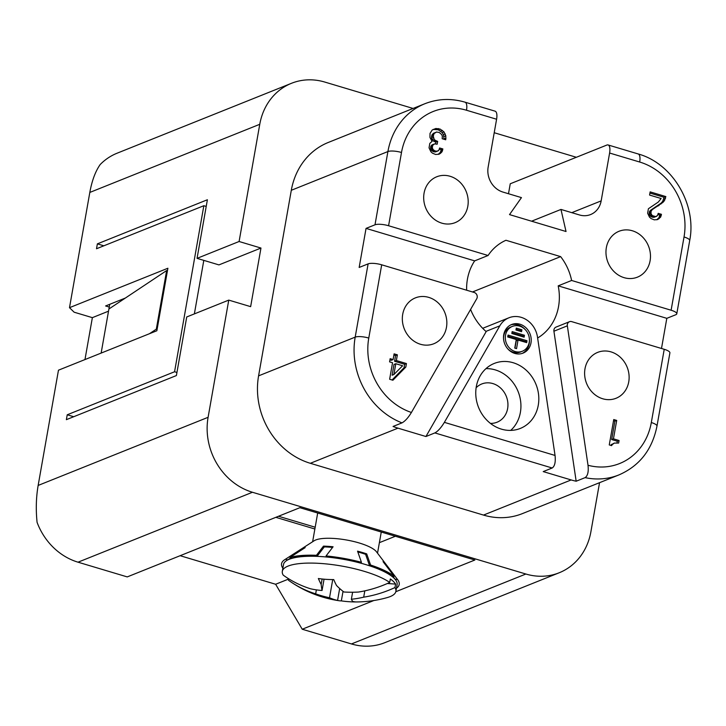 <?xml version="1.0" encoding="UTF-8"?>
<svg xmlns="http://www.w3.org/2000/svg" width="726" height="726" viewBox="0 0 726 726"><rect width="100%" height="100%" fill="white"/><g stroke="black" fill="none" stroke-linecap="round" stroke-linejoin="round"><path stroke-width="1.09" d="M395.588 584.076L394.971 587.561A57.663 15.518 10 0 1 395.888 591.363L397.095 584.521A57.663 15.518 -170 0 0 395.588 579.856L395.234 579.402A57.227 15.4 -170 0 0 395.153 579.294L397.494 579.448L386.395 564.846A45.311 12.188 -170 0 0 386.223 564.619L376.44 551.76A32.951 8.866 -170 0 0 359.17 542.966A32.951 8.866 -170 0 0 314.131 540.77L284.683 559.719A59.723 16.072 10 0 1 285.481 559.247L287.696 559.909A57.227 15.4 -170 0 0 287.015 560.318L286.534 560.626A57.663 15.518 -170 0 0 283.512 564.501L282.314 571.335A57.663 15.518 10 0 1 364.143 571.308A57.663 15.518 10 0 1 389.717 582.443L390.334 578.967A57.663 15.518 10 0 1 395.588 584.076L387.366 583.513M203.806 260.38L194.368 313.895M197.055 258.356L218.934 264.899L260.97 248.047L239.099 241.504L197.055 258.356L207.391 199.759L97.375 243.863L96.513 248.746L203.843 205.712L206.211 206.429M239.099 241.504L259.763 124.3A61.783 54.604 68.2 0 1 291.462 83.308A61.783 54.604 68.2 0 1 324.785 82.056L413.085 108.455M203.843 205.712L174.567 371.757L67.237 414.782L66.375 419.664L176.391 375.56L186.727 316.963L228.763 300.11L208.099 417.305L38.151 485.44L58.47 370.187L156.861 330.747L167.887 268.239L69.496 307.679L89.815 192.435L259.763 124.3M97.375 243.863L103.854 245.805M208.099 417.305A61.783 54.604 68.2 0 0 252.448 492.264L525.869 574.021L351.448 643.944A61.783 54.604 -111.8 0 0 384.771 642.692L559.192 572.769A61.783 54.604 -111.8 0 1 525.869 574.021M38.151 485.44C36.118 497.237 35.765 509.534 37.08 522.348A61.783 54.604 -111.8 0 0 78.027 562.187L127.241 576.907L299.874 507.692L474.868 560.018L395.806 591.717M149.465 333.715L156.317 329.15L166.644 270.553L108.909 309.004L109.254 307.053L105.606 305.964L125.38 298.041M69.496 307.679L74.134 312.198L92.365 317.652L108.528 311.173M89.815 192.435C91.93 180.72 95.378 171.427 100.17 164.557A61.783 54.604 -111.8 0 1 117.031 153.231L291.462 83.308M374.997 224.806L387.911 151.553L291.308 190.285L258.583 375.859A72.083 63.706 68.2 0 0 310.329 463.297L397.984 428.159A72.083 63.706 68.2 0 1 393.056 426.461L401.995 422.877C405.099 421.18 408.239 417.713 411.415 412.468L476.728 298.749A4.12 3.639 -111.8 0 0 474.223 292.478L381.695 264.808A10.3 2.768 10 0 0 368.109 263.874L359.161 267.458L366.049 228.391L374.997 224.806A10.3 2.768 10 0 1 388.582 225.741L401.496 152.487A61.783 54.604 -111.8 0 1 466.509 110.243L496.593 119.236L488.153 167.089A20.591 18.204 -111.8 0 0 502.937 192.072L521.459 197.617L509.516 214.606L566.026 231.503L560.971 209.433L579.493 214.969A20.591 18.204 68.2 0 0 590.601 214.551A20.591 18.204 68.2 0 0 601.164 200.884L609.604 153.032L639.679 162.025A10.3 3.939 -73.4 0 0 638.154 153.948C672.53 163.323 696.915 204.487 689.7 240.56A10.3 2.768 -170 0 0 684.028 236.975L671.114 310.229L571.616 280.472A51.482 45.502 68.2 0 0 560.635 256.623L472.49 291.961M291.308 190.285A72.083 63.706 -111.8 0 1 328.279 142.459L424.882 103.727A72.083 63.706 -111.8 0 0 387.911 151.553A10.3 2.768 10 0 1 401.496 152.487M609.604 153.032A10.3 3.939 106.6 0 0 608.079 144.955A10.3 3.939 106.6 0 0 606.854 145.055L510.251 183.778L508.49 193.742M618.979 474.895C639.579 465.883 652.247 449.63 656.976 426.126L669.898 352.872A10.3 2.768 -170 0 0 664.226 349.297L651.313 422.541A61.783 54.604 -111.8 0 1 588.015 465.275C588.732 471.691 587.761 475.802 585.111 477.635A72.083 63.706 -111.8 0 0 618.979 474.895L522.375 513.618A72.083 63.706 -111.8 0 1 483.498 515.079L310.329 463.297M494.215 132.722L576.353 157.279M260.97 248.047L250.642 306.644L228.763 300.11M599.549 482.681L590.891 531.777A61.783 54.604 -111.8 0 1 559.192 572.769M585.111 477.635L576.163 481.22A72.083 63.706 -111.8 0 1 571.153 479.94L543.22 471.591L552.168 467.998C554.782 466.264 555.735 462.081 555.045 455.447L537.494 337.1A22.651 20.019 68.2 0 0 508.926 317.788A22.651 20.019 68.2 0 0 499.815 325.838L485.93 331.401M661.495 348.48L666.813 318.333L558.194 285.853L571.616 280.472M537.63 337.989A51.482 45.502 68.2 0 0 558.194 285.853M576.163 481.22L553.92 331.219A4.12 3.639 -111.8 0 1 556.052 327.09L569.465 321.709A4.12 3.639 -111.8 0 1 571.689 321.627L664.226 349.297M588.015 465.275L567.342 325.838A4.12 3.639 -111.8 0 1 569.465 321.709M552.168 467.998L434.865 432.923L425.926 436.517L397.984 428.159M366.049 228.391L474.668 260.87L488.081 255.498A51.482 45.502 68.2 0 1 505.949 240.27L560.635 256.623M466.509 110.243A10.3 3.939 106.6 0 0 464.994 102.166L495.068 111.16A10.3 3.939 106.6 0 1 496.593 119.236M689.7 240.56L676.786 313.804A10.3 2.768 -170 0 1 675.761 314.748L666.813 318.333M612.091 444.775L614.26 443.087L618.634 443.051L619.078 440.519L613.452 438.831L616.701 420.418L613.742 419.537L609.259 444.929L611.628 445.637L612.091 444.775L610.666 445.347M584.993 368.781A24.711 21.844 -111.8 0 1 597.67 352.382A24.711 21.844 -111.8 0 1 620.621 357.537A24.711 21.844 -111.8 0 1 628.743 381.867A24.711 21.844 -111.8 0 1 616.065 398.265A24.711 21.844 -111.8 0 1 593.115 393.111A24.711 21.844 -111.8 0 1 584.993 368.781M619.078 440.519L617.291 441.236L611.664 439.548L614.913 421.134L613.524 420.726M617.018 442.796L617.291 441.236M610.512 445.301L614.26 443.087M616.701 420.418L614.913 421.134M613.452 438.831L611.664 439.548M444.003 131.914L440.137 129.083L435.881 128.484L432.179 130.045L430.019 133.412L429.946 137.395L432.052 141.37L429.828 143.376L429.039 147.823L430.854 151.707L432.46 153.186L435.664 154.484L439.148 154.184L440.555 153.268L442.07 151.716L442.869 148.948L439.611 147.977L438.931 150.11L437.17 151.253L434.738 150.863L432.832 149.293L432.279 147.124L432.968 144.991L434.729 143.839L437.161 144.238L437.66 141.379L435.046 140.263L434.03 138.956L433.295 136.061L434.039 133.611L436.507 132.014L439.23 132.486L441.671 134.555L442.334 136.089L442.179 138.72L445.737 139.782L445.818 135.798L444.003 131.914L442.216 132.631L438.35 129.8L433.177 129.4M657.52 215.477L655.76 216.62L652.202 215.558L650.995 213.526L651.095 211.212L652.32 209.578L662.938 202.391L664.517 200.521L665.833 196.574L650.142 191.882L649.579 195.058L661.132 198.507L658.328 202.019L648.409 208.743L647.628 213.19L649.443 217.065L651.05 218.553L654.253 219.842L657.729 219.551L660.66 217.083L661.459 214.315L658.201 213.344L657.52 215.477M424.066 193.17A24.711 21.844 -111.8 0 1 436.743 176.772A24.711 21.844 -111.8 0 1 459.694 181.927A24.711 21.844 -111.8 0 1 467.816 206.248A24.711 21.844 -111.8 0 1 455.138 222.646A24.711 21.844 -111.8 0 1 432.188 217.491A24.711 21.844 -111.8 0 1 424.066 193.17M606.346 247.675A24.711 21.844 -111.8 0 1 619.024 231.276A24.711 21.844 -111.8 0 1 641.975 236.431A24.711 21.844 -111.8 0 1 650.097 260.761A24.711 21.844 -111.8 0 1 637.419 277.16A24.711 21.844 -111.8 0 1 614.468 272.005A24.711 21.844 -111.8 0 1 606.346 247.675M488.081 255.498L388.582 225.741M531.586 221.203L560.971 209.433M676.786 313.804A10.3 2.768 -170 0 0 671.114 310.229M474.668 260.87A51.482 45.502 68.2 0 0 466.637 290.209M470.593 309.43A51.482 45.502 68.2 0 0 486.166 331.61L425.926 436.517M434.865 432.923C437.887 431.308 441.054 427.786 444.376 422.36L499.815 325.838M613.207 443.767L611.419 444.484M397.367 354.832L394.109 353.861L393.102 359.579L390.143 358.689L389.581 361.866L392.548 362.746L389.635 379.253L392.893 380.233L405.816 367.057L406.433 363.563L396.36 360.55L397.367 354.832L395.579 355.549L394.572 361.267L404.645 364.28L404.028 367.773L392.058 379.979M402.712 314.276A24.711 21.844 -111.8 0 1 415.39 297.878A24.711 21.844 -111.8 0 1 438.341 303.032A24.711 21.844 -111.8 0 1 446.463 327.362A24.711 21.844 -111.8 0 1 433.785 343.761A24.711 21.844 -111.8 0 1 410.834 338.606A24.711 21.844 -111.8 0 1 402.712 314.276M393.9 355.05L395.579 355.549M389.935 359.878L391.314 360.296L393.102 359.579M394.018 364.443L392.113 375.233L393.9 374.516L395.806 363.726L394.018 364.443M395.806 363.726L402.621 365.759L393.9 374.516M108.909 309.004L101.141 353.09M109.254 307.053L109.744 304.303M92.365 317.652L84.969 359.57M67.237 414.782L73.716 416.724M174.567 371.757L176.935 372.465M180.13 555.699L275.626 584.258L302.234 629.233L351.448 643.944M405.816 367.057L404.028 367.773M406.433 363.563L404.645 364.28M396.36 360.55L394.572 361.267M315.184 527.221L278.521 516.259M373.836 600.529L302.234 629.233M530.987 342.89A15.4 13.603 68.2 0 0 525.923 327.735A15.4 13.603 68.2 0 0 511.63 324.522A15.4 13.603 68.2 0 0 503.726 334.74A15.4 13.603 68.2 0 0 508.79 349.896A15.4 13.603 68.2 0 0 523.083 353.108A15.4 13.603 68.2 0 0 530.987 342.89M538.275 405.199A35.011 30.946 68.2 0 0 526.767 370.732A35.011 30.946 68.2 0 0 494.261 363.436A35.011 30.946 68.2 0 0 476.301 386.668A35.011 30.946 68.2 0 0 487.808 421.125A35.011 30.946 68.2 0 0 520.315 428.431A35.011 30.946 68.2 0 0 538.275 405.199M510.723 430.4A35.011 30.946 68.2 0 0 520.388 412.368A35.011 30.946 68.2 0 0 485.966 368.636M379.38 542.667L395.371 536.251M522.175 353.435A15.4 13.603 68.2 0 0 529.2 343.607A15.4 13.603 68.2 0 0 529.417 340.04M525.234 329.604A15.4 13.603 68.2 0 0 510.75 324.921M512.375 326.391A13.395 11.834 68.2 0 0 505.505 335.276A13.395 11.834 68.2 0 0 509.906 348.453A13.395 11.834 68.2 0 0 522.339 351.248A13.395 11.834 68.2 0 0 529.209 342.363A13.395 11.834 68.2 0 0 524.807 329.177A13.395 11.834 68.2 0 0 512.375 326.391L510.587 327.108A13.395 11.834 68.2 0 0 503.717 335.993A13.395 11.834 68.2 0 0 503.508 338.316M507.692 348.752A13.395 11.834 68.2 0 0 520.551 351.965L522.339 351.248M527.003 340.73L508.037 335.058L507.701 336.955L516.277 339.523L514.761 348.099L516.54 348.625L518.046 340.049L526.668 342.627L527.003 340.73L525.216 341.447L507.828 336.247M512.166 331.582L511.83 333.488L524.118 337.163L524.453 335.258L512.166 331.582M516.295 328.107L515.959 330.012L521.567 331.691L521.903 329.785L516.295 328.107M516.077 329.295L520.115 330.502L519.988 331.219M521.903 329.785L520.115 330.502M511.957 332.771L522.666 335.975L522.538 336.692M524.453 335.258L522.666 335.975M525.089 342.155L525.216 341.447M514.961 348.153L516.259 340.766L518.046 340.049M490.404 423.376A20.591 18.204 68.2 0 0 497.065 422.214A20.591 18.204 68.2 0 0 507.628 408.556A20.591 18.204 68.2 0 0 500.858 388.283A20.591 18.204 68.2 0 0 481.737 383.981A20.591 18.204 68.2 0 0 476.129 387.748M166.644 270.553L167.434 270.789M288.694 579.021L275.626 584.258M156.317 329.15L157.106 329.386M314.866 529.009L275.835 517.329M649.924 193.071L664.045 197.291L662.729 201.247L661.15 203.108L650.532 210.295L649.307 211.928L649.634 215.368L651.54 216.947L653.963 217.337L656.758 216.248M665.833 196.574L664.045 197.291M657.992 214.533L659.671 215.032L659.453 216.303L658.872 217.8L656.703 219.769M661.459 214.315L659.671 215.032M661.241 215.586L659.453 216.303M660.66 217.083L658.872 217.8M659.144 218.635L657.357 219.352M665.497 198.479L663.709 199.196M664.517 200.521L662.729 201.247M662.938 202.391L661.15 203.108M661.123 203.852L659.335 204.569M658.954 205.549L657.166 206.266M656.894 206.601L655.106 207.318M652.32 209.578L650.532 210.295M651.558 210.349L649.77 211.066M651.095 211.212L649.307 211.928M650.868 212.482L649.08 213.199M650.995 213.526L649.207 214.243M651.422 214.651L649.634 215.368M652.202 215.558L650.414 216.275M653.327 216.23L651.54 216.947M654.516 216.584L652.728 217.301M655.76 216.62L653.963 217.337M445.21 133.947L443.423 134.664L442.216 132.631M435.555 143.866L435.872 142.096L433.259 140.98L431.58 138.14L431.507 136.778L432.251 134.328L436.507 132.014M444.158 139.31L443.423 134.664M438.114 154.411L440.283 152.433L440.863 150.935L441.081 149.665L439.402 149.166M438.168 150.881L434.139 151.934L431.044 150.01L430.718 146.57L431.943 144.928L433.731 144.211M445.818 135.798L444.031 136.515M446.018 138.194L444.23 138.911M435.155 132.604L433.368 133.321M434.039 133.611L432.251 134.328M433.522 134.791L431.734 135.508M433.295 136.061L431.507 136.778M433.368 137.423L431.58 138.14M434.03 138.956L432.242 139.673M435.046 140.263L433.259 140.98M436.471 141.025L434.683 141.742M437.66 141.379L435.872 142.096M432.968 144.991L431.18 145.708M432.505 145.853L430.718 146.57M432.279 147.124L430.491 147.841M432.415 148.158L430.618 148.875M432.832 149.293L431.044 150.01M433.613 150.191L431.825 150.908M434.738 150.863L432.95 151.58M435.927 151.217L434.139 151.934M437.17 151.253L435.373 151.97M442.869 148.948L441.081 149.665M442.651 150.218L440.863 150.935M442.07 151.716L440.283 152.433M440.555 153.268L438.767 153.985M435.881 128.484L434.094 129.201M438.359 128.556L436.571 129.273M440.137 129.083L438.35 129.8M442.397 130.426L440.609 131.143M370.578 565.028A59.723 16.072 10 0 1 394.182 576.253L391.84 576.09A57.227 15.4 -170 0 0 369.48 565.463L370.578 565.028L366.694 553.874A45.311 12.188 -170 0 0 362.465 552.531A45.311 12.188 -170 0 0 357.555 551.161L361.439 562.314L360.35 562.75A57.227 15.4 -170 0 0 326.854 556.724L326.056 555.944A59.723 16.072 10 0 1 361.439 562.314M386.223 564.619A45.311 12.188 -170 0 0 383.074 561.652L394.182 576.253M397.494 579.448A59.723 16.072 10 0 1 397.63 579.629A59.723 16.072 10 0 1 396.441 588.232M369.48 565.463L365.605 554.319L366.694 553.874M365.605 554.319A42.807 11.516 -170 0 0 361.385 552.967A42.807 11.516 -170 0 0 357.836 551.96M395.588 579.856A57.663 15.518 -170 0 0 365.35 564.474A57.663 15.518 -170 0 0 286.534 560.626M395.153 579.294L392.775 576.154M326.056 555.944L333.08 546.769A45.311 12.188 -170 0 0 323.487 546.124L324.286 546.905L317.253 556.08A57.227 15.4 -170 0 0 292.17 558.112L289.946 557.45L305.183 547.613A45.311 12.188 -170 0 0 300.709 549.4L285.481 559.247M385.461 564.783L386.395 564.846M282.859 568.204A59.723 16.072 10 0 1 284.683 559.719M291.008 557.768L287.696 559.909M301.871 549.745L300.709 549.4M289.946 557.45A59.723 16.072 10 0 1 316.454 555.299L317.253 556.08M323.487 546.124L316.454 555.299M332.581 547.422A42.807 11.516 -170 0 0 324.286 546.905M395.888 591.363A57.663 15.518 10 0 1 387.493 597.507A115.325 115.325 0 0 1 356.611 601.945A109.553 98.119 134.2 0 1 341.338 600.883A115.035 40.747 -86.1 0 1 339.142 600.738A115.035 40.747 -86.1 0 1 337.572 600.42A114.454 63.979 -90.9 0 1 329.522 597.752A114.454 109.245 163.4 0 1 315.656 593.868A115.035 103.028 134.2 0 1 289.674 581.099A115.035 103.028 134.2 0 1 288.476 580.246L288.73 578.831M324.05 579.194L322.054 590.483A114.454 89.77 -59.3 0 1 310.41 588.75A115.035 103.028 -45.8 0 1 283.222 575.137A57.663 15.518 10 0 1 282.314 571.335M315.656 593.868L316.364 589.866M329.522 597.752L332.726 579.584M322.054 590.483A114.454 14.729 -82.1 0 1 321.164 584.439A115.035 40.747 -86.1 0 1 318.36 578.522A109.553 98.119 -45.8 0 0 333.733 579.575A115.035 40.747 93.9 0 0 336.528 585.501A114.454 63.979 89.1 0 0 343.906 591.989A114.454 109.245 -16.6 0 0 358.444 592.053A115.035 103.028 -45.8 0 0 389.717 582.443M321.164 584.439L322.117 579.003M337.572 600.42L339.668 588.514M343.026 591.318L341.338 600.883M364.806 590.855L363.699 597.162A114.454 89.77 120.7 0 1 351.375 599.249A114.454 14.729 97.9 0 0 352.945 601.473A115.035 40.747 93.9 0 0 356.702 601.945A109.553 98.119 134.2 0 1 356.611 601.945M351.375 599.249L352.609 592.235M394.971 587.561A115.035 103.028 134.2 0 1 363.699 597.162M78.027 562.187L252.448 492.264M571.153 479.94L483.498 515.079M567.342 325.838L553.92 331.219M258.583 375.859L355.186 337.127A72.083 63.706 68.2 0 0 401.995 422.877M601.164 200.884L571.789 212.664M381.695 264.808L368.772 338.062A10.3 2.768 10 0 0 355.186 337.127L368.109 263.874M684.028 236.975A61.783 54.604 68.2 0 0 639.679 162.025M368.772 338.062A61.783 54.604 68.2 0 0 411.415 412.468M656.976 426.126A10.3 2.768 -170 0 0 651.313 422.541M555.045 455.447L444.376 422.36M482.681 328.315L508.926 317.788M608.079 144.955L638.154 153.948M464.994 102.166C451.2 98.155 437.832 98.672 424.882 103.727M377.529 553.176L381.259 532.031M312.625 541.732L317.689 513.019M392.566 572.968L397.63 579.629M289.674 581.099A115.325 115.325 0 0 0 339.142 600.738"/></g></svg>
